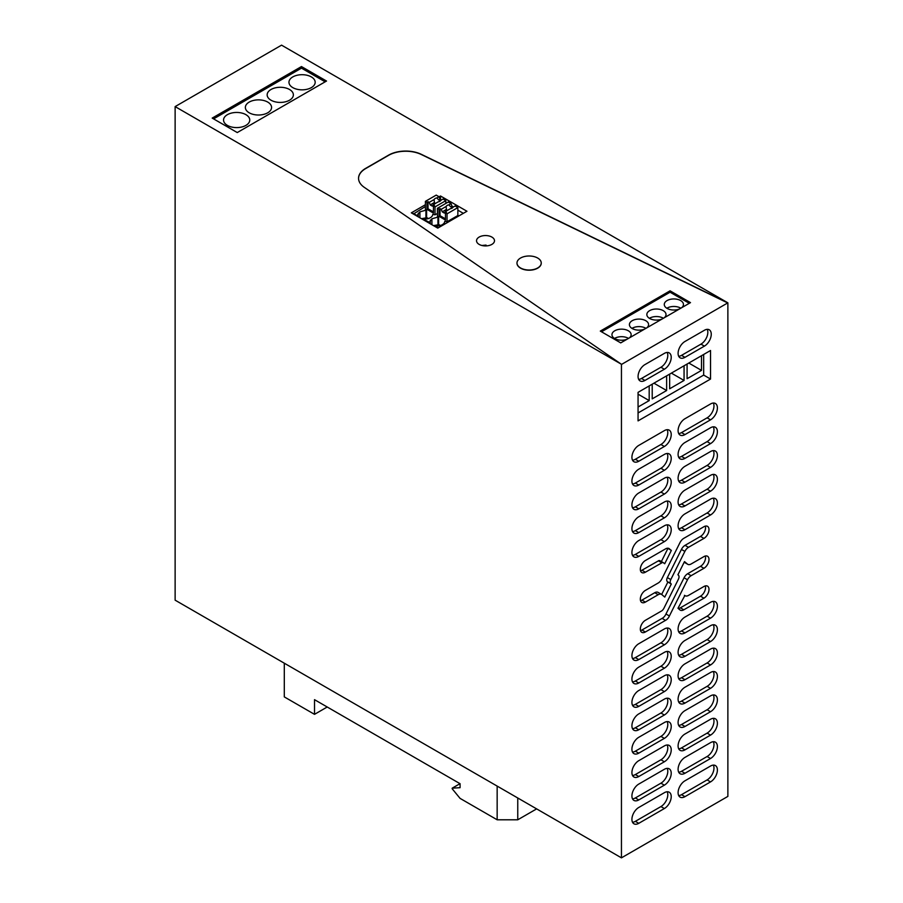 <?xml version="1.0" encoding="UTF-8"?>
<svg xmlns="http://www.w3.org/2000/svg" width="903" height="903" viewBox="0 0 903 903"><rect width="100%" height="100%" fill="white"/><g stroke="black" fill="none" stroke-linecap="round" stroke-linejoin="round"><path stroke-width="1.35" d="M640.532 600.698A7.156 4.131 120 0 0 641.954 600.111L645.385 602.098L658.219 594.693A6.581 3.804 -60 0 1 661.504 594.366A6.581 3.804 -60 0 1 661.831 594.592L664.777 597.086L671.301 584.027L670.794 583.598A3.928 2.269 -60 0 1 670.794 579.568L684.869 551.406A6.592 3.804 120 0 1 688.481 547.32L703.934 538.402L700.502 536.416A7.156 4.131 120 0 0 705.356 526.122M688.481 547.32L685.05 545.344L700.502 536.416M685.05 545.344A6.592 3.804 120 0 0 681.426 549.43L684.869 551.406M358.547 178.388A24.279 14.019 0 0 1 365.659 168.579L388.561 155.35A24.279 14.019 0 0 1 421.34 154.526L727.874 303.036L727.874 796.401L621.445 857.85L621.445 364.473L727.874 302.832L281.555 45.15L175.126 106.599L621.445 364.281L364.225 187.305A24.279 14.019 0 0 1 358.547 178.286A24.279 14.019 0 0 1 365.659 168.376L388.561 155.158A24.279 14.019 0 0 1 421.34 154.334L727.874 302.832M638.06 392.353L710.537 350.499L710.537 379.046L638.06 420.888L638.06 392.353M645.385 602.098A7.156 4.131 -60 0 1 641.807 602.448A7.156 4.131 -60 0 1 640.712 596.714A7.156 4.131 -60 0 1 645.385 590.404L658.219 582.999A6.592 3.804 -60 0 0 661.831 578.925L679.925 542.703A7.066 4.075 -60 0 1 683.808 538.335L703.934 526.709A7.156 4.131 -60 0 1 707.512 526.359A7.156 4.131 -60 0 1 708.618 532.093A7.156 4.131 -60 0 1 703.934 538.402M669.405 615.993A6.174 3.567 -60 0 1 665.522 620.361L662.091 618.386A6.174 3.567 120 0 0 665.974 614.006L669.405 615.993L687.488 579.771A6.626 3.826 -60 0 1 691.111 575.696L703.934 568.292L700.502 566.316A7.156 4.131 120 0 0 705.356 556.022M640.532 630.599A7.156 4.131 120 0 0 641.954 630.012L645.385 631.987L665.522 620.361M645.385 631.987A7.156 4.131 -60 0 1 641.807 632.348A7.156 4.131 -60 0 1 640.712 626.603A7.156 4.131 -60 0 1 645.385 620.293L661.82 610.812A4.583 2.653 -60 0 0 663.908 608.261L678.379 579.297A3.928 2.269 -60 0 0 678.446 575.234L677.916 574.748L684.497 561.598L687.488 564.104A6.648 3.838 -60 0 0 687.804 564.33A6.648 3.838 -60 0 0 691.111 564.003L703.934 556.598A7.156 4.131 -60 0 1 707.512 556.248A7.156 4.131 -60 0 1 708.618 561.982A7.156 4.131 -60 0 1 703.934 568.292M703.934 598.192A7.156 4.131 -60 0 0 708.618 591.871A7.156 4.131 -60 0 0 707.512 586.137A7.156 4.131 -60 0 0 703.934 586.499L688.481 595.416A6.592 3.804 -60 0 1 685.185 595.743A6.592 3.804 -60 0 1 684.869 595.517L677.972 608.272L679.925 609.92A7.066 4.075 -60 0 0 680.275 610.157A7.066 4.075 -60 0 0 683.808 609.807L703.934 598.192L700.502 596.206A7.156 4.131 120 0 0 705.356 585.912M640.532 570.809A7.156 4.131 120 0 0 641.954 570.222L645.385 572.209L661.865 562.829A2.472 1.422 -60 0 1 663.231 562.625A2.472 1.422 -60 0 1 663.299 562.671L664.71 563.732L671.347 550.435L668.671 548.358M645.385 572.209A7.156 4.131 -60 0 1 641.807 572.558A7.156 4.131 -60 0 1 640.712 566.824A7.156 4.131 -60 0 1 645.385 560.515L665.522 548.889A7.055 4.075 -60 0 1 669.055 548.539A7.055 4.075 -60 0 1 669.405 548.787M710.537 618.16A9.707 5.61 -60 0 0 716.88 609.604A9.707 5.61 -60 0 0 715.39 601.827A9.707 5.61 -60 0 0 710.537 602.301L684.959 617.076A9.707 5.61 -60 0 0 678.616 625.632A9.707 5.61 -60 0 0 680.106 633.409A9.707 5.61 -60 0 0 684.959 632.924L710.537 618.16L707.105 616.185A9.707 5.61 120 0 0 713.359 601.375M664.36 644.821L638.782 659.585A9.707 5.61 -60 0 1 633.929 660.07A9.707 5.61 -60 0 1 632.439 652.293A9.707 5.61 -60 0 1 638.782 643.726L664.36 628.962A9.707 5.61 -60 0 1 669.213 628.488A9.707 5.61 -60 0 1 670.703 636.265A9.707 5.61 -60 0 1 664.36 644.821L660.928 642.834A9.707 5.61 120 0 0 667.182 628.036M710.537 641.548A9.707 5.61 -60 0 0 716.88 632.992A9.707 5.61 -60 0 0 715.39 625.215A9.707 5.61 -60 0 0 710.537 625.689L684.959 640.464A9.707 5.61 -60 0 0 678.616 649.02A9.707 5.61 -60 0 0 680.106 656.797A9.707 5.61 -60 0 0 684.959 656.323L710.537 641.548L707.105 639.572A9.707 5.61 120 0 0 713.359 624.763M664.36 668.209L638.782 682.984A9.707 5.61 -60 0 1 633.929 683.458A9.707 5.61 -60 0 1 632.439 675.681A9.707 5.61 -60 0 1 638.782 667.125L664.36 652.35A9.707 5.61 -60 0 1 669.213 651.876A9.707 5.61 -60 0 1 670.703 659.653A9.707 5.61 -60 0 1 664.36 668.209L660.928 666.233A9.707 5.61 120 0 0 667.182 651.424M710.537 664.947A9.707 5.61 -60 0 0 716.88 656.379A9.707 5.61 -60 0 0 715.39 648.602A9.707 5.61 -60 0 0 710.537 649.088L684.959 663.852A9.707 5.61 -60 0 0 678.616 672.408A9.707 5.61 -60 0 0 680.106 680.185A9.707 5.61 -60 0 0 684.959 679.711L710.537 664.947L707.105 662.96A9.707 5.61 120 0 0 713.359 648.151M664.36 691.596L638.782 706.372A9.707 5.61 -60 0 1 633.929 706.846A9.707 5.61 -60 0 1 632.439 699.069A9.707 5.61 -60 0 1 638.782 690.513L664.36 675.749A9.707 5.61 -60 0 1 669.213 675.263A9.707 5.61 -60 0 1 670.703 683.04A9.707 5.61 -60 0 1 664.36 691.596L660.928 689.621A9.707 5.61 120 0 0 667.182 674.812M710.537 688.334A9.707 5.61 -60 0 0 716.88 679.778A9.707 5.61 -60 0 0 715.39 671.99A9.707 5.61 -60 0 0 710.537 672.475L684.959 687.239A9.707 5.61 -60 0 0 678.616 695.795A9.707 5.61 -60 0 0 680.106 703.584A9.707 5.61 -60 0 0 684.959 703.098L710.537 688.334L707.105 686.348A9.707 5.61 120 0 0 713.359 671.55M664.36 714.995L638.782 729.759A9.707 5.61 -60 0 1 633.929 730.234A9.707 5.61 -60 0 1 632.439 722.456A9.707 5.61 -60 0 1 638.782 713.901L664.36 699.136A9.707 5.61 -60 0 1 669.213 698.651A9.707 5.61 -60 0 1 670.703 706.439A9.707 5.61 -60 0 1 664.36 714.995L660.928 713.009A9.707 5.61 120 0 0 667.182 698.211M710.537 711.722A9.707 5.61 -60 0 0 716.88 703.166A9.707 5.61 -60 0 0 715.39 695.389A9.707 5.61 -60 0 0 710.537 695.863L684.959 710.627A9.707 5.61 -60 0 0 678.616 719.183A9.707 5.61 -60 0 0 680.106 726.971A9.707 5.61 -60 0 0 684.959 726.486L710.537 711.722L707.105 709.735A9.707 5.61 120 0 0 713.359 694.938M664.36 738.383L638.782 753.147A9.707 5.61 -60 0 1 633.929 753.633A9.707 5.61 -60 0 1 632.439 745.844A9.707 5.61 -60 0 1 638.782 737.288L664.36 722.524A9.707 5.61 -60 0 1 669.213 722.039A9.707 5.61 -60 0 1 670.703 729.827A9.707 5.61 -60 0 1 664.36 738.383L660.928 736.396A9.707 5.61 120 0 0 667.182 721.599M710.537 735.11A9.707 5.61 -60 0 0 716.88 726.554A9.707 5.61 -60 0 0 715.39 718.777A9.707 5.61 -60 0 0 710.537 719.251L684.959 734.026A9.707 5.61 -60 0 0 678.616 742.582A9.707 5.61 -60 0 0 680.106 750.359A9.707 5.61 -60 0 0 684.959 749.874L710.537 735.11L707.105 733.134A9.707 5.61 120 0 0 713.359 718.325M664.36 761.771L638.782 776.535A9.707 5.61 -60 0 1 633.929 777.02A9.707 5.61 -60 0 1 632.439 769.243A9.707 5.61 -60 0 1 638.782 760.676L664.36 745.912A9.707 5.61 -60 0 1 669.213 745.438A9.707 5.61 -60 0 1 670.703 753.215A9.707 5.61 -60 0 1 664.36 761.771L660.928 759.784A9.707 5.61 120 0 0 667.182 744.986M710.537 758.497A9.707 5.61 -60 0 0 716.88 749.941A9.707 5.61 -60 0 0 715.39 742.164A9.707 5.61 -60 0 0 710.537 742.638L684.959 757.414A9.707 5.61 -60 0 0 678.616 765.97A9.707 5.61 -60 0 0 680.106 773.747A9.707 5.61 -60 0 0 684.959 773.273L710.537 758.497L707.105 756.522A9.707 5.61 120 0 0 713.359 741.713M664.36 785.159L638.782 799.934A9.707 5.61 -60 0 1 633.929 800.408A9.707 5.61 -60 0 1 632.439 792.631A9.707 5.61 -60 0 1 638.782 784.075L664.36 769.3A9.707 5.61 -60 0 1 669.213 768.825A9.707 5.61 -60 0 1 670.703 776.603A9.707 5.61 -60 0 1 664.36 785.159L660.928 783.183A9.707 5.61 120 0 0 667.182 768.374M710.537 781.896A9.707 5.61 -60 0 0 716.88 773.329A9.707 5.61 -60 0 0 715.39 765.552A9.707 5.61 -60 0 0 710.537 766.037L684.959 780.802A9.707 5.61 -60 0 0 678.616 789.357A9.707 5.61 -60 0 0 680.106 797.135A9.707 5.61 -60 0 0 684.959 796.66L710.537 781.896L707.105 779.91A9.707 5.61 120 0 0 713.359 765.101M664.36 808.546L638.782 823.322A9.707 5.61 -60 0 1 633.929 823.796A9.707 5.61 -60 0 1 632.439 816.019A9.707 5.61 -60 0 1 638.782 807.463L664.36 792.699A9.707 5.61 -60 0 1 669.213 792.213A9.707 5.61 -60 0 1 670.703 799.99A9.707 5.61 -60 0 1 664.36 808.546L660.928 806.571A9.707 5.61 120 0 0 667.182 791.762M710.537 514.97L684.959 529.734A9.707 5.61 -60 0 1 680.106 530.219A9.707 5.61 -60 0 1 678.616 522.442A9.707 5.61 -60 0 1 684.959 513.875L710.537 499.111A9.707 5.61 -60 0 1 715.39 498.637A9.707 5.61 -60 0 1 716.88 506.414A9.707 5.61 -60 0 1 710.537 514.97L707.105 512.983A9.707 5.61 120 0 0 713.359 498.185M632.529 555.345A9.707 5.61 120 0 0 635.351 554.419L638.782 556.395A9.707 5.61 -60 0 1 633.929 556.88A9.707 5.61 -60 0 1 632.439 549.092A9.707 5.61 -60 0 1 638.782 540.536L664.36 525.772A9.707 5.61 -60 0 1 669.213 525.298A9.707 5.61 -60 0 1 670.703 533.075A9.707 5.61 -60 0 1 664.36 541.631L660.928 539.644A9.707 5.61 120 0 0 667.182 524.846M638.782 556.395L664.36 541.631M710.537 491.187L684.959 505.951A9.707 5.61 -60 0 1 680.106 506.436A9.707 5.61 -60 0 1 678.616 498.648A9.707 5.61 -60 0 1 684.959 490.092L710.537 475.328A9.707 5.61 -60 0 1 715.39 474.843A9.707 5.61 -60 0 1 716.88 482.631A9.707 5.61 -60 0 1 710.537 491.187L707.105 489.2A9.707 5.61 120 0 0 713.359 474.402M632.529 531.562A9.707 5.61 120 0 0 635.351 530.625L638.782 532.612A9.707 5.61 -60 0 1 633.929 533.086A9.707 5.61 -60 0 1 632.439 525.309A9.707 5.61 -60 0 1 638.782 516.753L664.36 501.989A9.707 5.61 -60 0 1 669.213 501.504A9.707 5.61 -60 0 1 670.703 509.292A9.707 5.61 -60 0 1 664.36 517.848L660.928 515.861A9.707 5.61 120 0 0 667.182 501.063M638.782 532.612L664.36 517.848M710.537 467.393L684.959 482.168A9.707 5.61 -60 0 1 680.106 482.642A9.707 5.61 -60 0 1 678.616 474.865A9.707 5.61 -60 0 1 684.959 466.309L710.537 451.534A9.707 5.61 -60 0 1 715.39 451.06A9.707 5.61 -60 0 1 716.88 458.837A9.707 5.61 -60 0 1 710.537 467.393L707.105 465.417A9.707 5.61 120 0 0 713.359 450.608M632.529 507.768A9.707 5.61 120 0 0 635.351 506.843L638.782 508.829A9.707 5.61 -60 0 1 633.929 509.303A9.707 5.61 -60 0 1 632.439 501.526A9.707 5.61 -60 0 1 638.782 492.97L664.36 478.195A9.707 5.61 -60 0 1 669.213 477.721A9.707 5.61 -60 0 1 670.703 485.498A9.707 5.61 -60 0 1 664.36 494.054L660.928 492.079A9.707 5.61 120 0 0 667.182 477.269M638.782 508.829L664.36 494.054M710.537 443.61L684.959 458.374A9.707 5.61 -60 0 1 680.106 458.859A9.707 5.61 -60 0 1 678.616 451.082A9.707 5.61 -60 0 1 684.959 442.515L710.537 427.751A9.707 5.61 -60 0 1 715.39 427.277A9.707 5.61 -60 0 1 716.88 435.054A9.707 5.61 -60 0 1 710.537 443.61L707.105 441.623A9.707 5.61 120 0 0 713.359 426.826M632.529 483.985A9.707 5.61 120 0 0 635.351 483.06L638.782 485.035A9.707 5.61 -60 0 1 633.929 485.521A9.707 5.61 -60 0 1 632.439 477.732A9.707 5.61 -60 0 1 638.782 469.176L664.36 454.412A9.707 5.61 -60 0 1 669.213 453.938A9.707 5.61 -60 0 1 670.703 461.715A9.707 5.61 -60 0 1 664.36 470.271L660.928 468.285A9.707 5.61 120 0 0 667.182 453.487M638.782 485.035L664.36 470.271M678.706 433.542A9.707 5.61 120 0 0 681.528 432.605L684.959 434.591A9.707 5.61 -60 0 1 680.106 435.077A9.707 5.61 -60 0 1 678.616 427.288A9.707 5.61 -60 0 1 684.959 418.732L710.537 403.968A9.707 5.61 -60 0 1 715.39 403.483A9.707 5.61 -60 0 1 716.88 411.271A9.707 5.61 -60 0 1 710.537 419.827L707.105 417.841A9.707 5.61 120 0 0 713.359 403.043M684.959 434.591L710.537 419.827M632.529 460.203A9.707 5.61 120 0 0 635.351 459.266L638.782 461.252A9.707 5.61 -60 0 1 633.929 461.726A9.707 5.61 -60 0 1 632.439 453.949A9.707 5.61 -60 0 1 638.782 445.393L664.36 430.629A9.707 5.61 -60 0 1 669.213 430.144A9.707 5.61 -60 0 1 670.703 437.932A9.707 5.61 -60 0 1 664.36 446.488L660.928 444.502A9.707 5.61 120 0 0 667.182 429.704M638.782 461.252L664.36 446.488M704.396 346.12A9.707 5.61 -60 0 0 710.74 337.564A9.707 5.61 -60 0 0 709.25 329.787A9.707 5.61 -60 0 0 704.396 330.272L684.959 341.481A9.707 5.61 -60 0 0 678.616 350.048A9.707 5.61 -60 0 0 680.106 357.825A9.707 5.61 -60 0 0 684.959 357.34L704.396 346.12L700.965 344.145A9.707 5.61 120 0 0 707.218 329.335M664.36 369.237L644.934 380.456A9.707 5.61 -60 0 1 640.08 380.931A9.707 5.61 -60 0 1 638.59 373.153A9.707 5.61 -60 0 1 644.934 364.598L664.36 353.378A9.707 5.61 -60 0 1 669.213 352.904A9.707 5.61 -60 0 1 670.703 360.681A9.707 5.61 -60 0 1 664.36 369.237L660.928 367.25A9.707 5.61 120 0 0 667.182 352.452M641.954 600.111L654.777 592.707A6.581 3.804 120 0 1 658.073 592.379L661.504 594.366M661.662 594.467L667.87 582.051L667.362 581.622A3.928 2.269 120 0 1 667.362 577.581L681.426 549.43M621.445 857.85L175.126 600.168L175.126 106.599M710.537 379.046L703.674 375.084L638.06 412.964M703.674 375.084L703.674 354.473M671.301 584.027L667.87 582.051M700.502 566.316L687.68 573.721A6.626 3.826 120 0 0 684.056 577.785L687.488 579.771M641.954 630.012L662.091 618.386M665.974 614.006L684.056 577.785M678.255 608.509A7.066 4.075 120 0 0 680.365 607.832L700.502 596.206M671.347 550.435L667.633 548.211M661.865 562.829L658.434 560.842L641.954 570.222M663.152 562.58L659.867 560.695A2.472 1.422 120 0 0 659.788 560.639A2.472 1.422 120 0 0 658.434 560.842M661.368 561.553L667.915 548.448M678.706 631.874A9.707 5.61 120 0 0 681.528 630.949L707.105 616.185M638.782 659.585L635.351 657.61A9.707 5.61 -60 0 1 632.529 658.535M635.351 657.61L660.928 642.834M678.706 655.262A9.707 5.61 120 0 0 681.528 654.336L707.105 639.572M638.782 682.984L635.351 680.997A9.707 5.61 -60 0 1 632.529 681.923M635.351 680.997L660.928 666.233M678.706 678.65A9.707 5.61 120 0 0 681.528 677.724L707.105 662.96M638.782 706.372L635.351 704.385A9.707 5.61 -60 0 1 632.529 705.311M635.351 704.385L660.928 689.621M678.706 702.049A9.707 5.61 120 0 0 681.528 701.112L707.105 686.348M638.782 729.759L635.351 727.773A9.707 5.61 -60 0 1 632.529 728.71M635.351 727.773L660.928 713.009M678.706 725.436A9.707 5.61 120 0 0 681.528 724.511L707.105 709.735M638.782 753.147L635.351 751.172A9.707 5.61 -60 0 1 632.529 752.097M635.351 751.172L660.928 736.396M678.706 748.824A9.707 5.61 120 0 0 681.528 747.898L707.105 733.134M638.782 776.535L635.351 774.56A9.707 5.61 -60 0 1 632.529 775.485M635.351 774.56L660.928 759.784M678.706 772.212A9.707 5.61 120 0 0 681.528 771.286L707.105 756.522M638.782 799.934L635.351 797.947A9.707 5.61 -60 0 1 632.529 798.873M635.351 797.947L660.928 783.183M678.706 795.599A9.707 5.61 120 0 0 681.528 794.674L707.105 779.91M638.782 823.322L635.351 821.335A9.707 5.61 -60 0 1 632.529 822.261M635.351 821.335L660.928 806.571M684.959 529.734L681.528 527.758A9.707 5.61 -60 0 1 678.706 528.684M681.528 527.758L707.105 512.983M635.351 554.419L660.928 539.644M684.959 505.951L681.528 503.964A9.707 5.61 -60 0 1 678.706 504.901M681.528 503.964L707.105 489.2M635.351 530.625L660.928 515.861M684.959 482.168L681.528 480.182A9.707 5.61 -60 0 1 678.706 481.107M681.528 480.182L707.105 465.417M635.351 506.843L660.928 492.079M684.959 458.374L681.528 456.399A9.707 5.61 -60 0 1 678.706 457.324M681.528 456.399L707.105 441.623M635.351 483.06L660.928 468.285M681.528 432.605L707.105 417.841M635.351 459.266L660.928 444.502M678.706 356.29A9.707 5.61 120 0 0 681.528 355.364L700.965 344.145M638.669 379.407A9.707 5.61 120 0 0 641.502 378.47L660.928 367.25M600.303 331.096L620.722 342.892L690.49 302.618L670.06 290.822L600.303 331.096M689.282 303.306L670.06 292.211L601.5 331.796M670.06 292.211L670.06 290.822M425.403 204.71L411.328 212.837L437.763 228.109L466.953 211.257L440.517 195.996L439.061 196.831M440.517 199.563L440.517 195.996M457.855 210.162L463.341 213.334M413.393 214.034L425.403 206.505M486.051 245.909L486.051 245.074L485.679 245.921M481.942 245.492L486.051 245.074M491.864 237.071A8.985 5.181 0 0 0 482.078 235.943A8.985 5.181 0 0 0 476.536 240.74A8.985 5.181 0 0 0 479.166 244.408A8.985 5.181 0 0 0 488.952 245.526A8.985 5.181 0 0 0 494.494 240.74A8.985 5.181 0 0 0 491.864 237.071M326.525 81.033L237.263 132.56L212.205 118.09L301.467 66.562L326.525 81.033M666.628 375.862L666.628 390.525L652.214 398.855L652.214 384.181M684.068 365.783L684.068 380.456L669.654 388.787L669.654 374.113M701.507 355.714L701.507 370.388L687.093 378.707L687.093 364.044M649.189 385.931L649.189 400.593L638.06 407.016M681.641 307.72A9.594 5.531 0 0 0 683.458 304.48A9.594 5.531 0 0 0 677.543 299.367A9.594 5.531 0 0 0 667.091 300.564A9.594 5.531 0 0 0 664.281 304.48A9.594 5.531 0 0 0 669.507 309.413A9.594 5.531 0 0 0 679.496 308.961M664.202 317.788A9.594 5.531 0 0 0 666.019 314.549A9.594 5.531 0 0 0 660.104 309.436A9.594 5.531 0 0 0 649.652 310.632A9.594 5.531 0 0 0 646.841 314.549A9.594 5.531 0 0 0 652.068 319.481A9.594 5.531 0 0 0 662.046 319.03M646.762 327.857A9.594 5.531 0 0 0 648.58 324.617A9.594 5.531 0 0 0 642.665 319.504A9.594 5.531 0 0 0 632.213 320.7A9.594 5.531 0 0 0 629.402 324.617A9.594 5.531 0 0 0 634.628 329.55A9.594 5.531 0 0 0 644.607 329.098M629.323 337.936A9.594 5.531 0 0 0 631.141 334.686A9.594 5.531 0 0 0 625.215 329.572A9.594 5.531 0 0 0 614.774 330.769A9.594 5.531 0 0 0 611.963 334.686A9.594 5.531 0 0 0 617.189 339.618A9.594 5.531 0 0 0 627.167 339.178M445.461 218.842L440.032 215.704L440.032 208.604L441.24 209.293L442.233 211.855L444.287 213.04L445.281 211.629L450.337 208.717A3.398 1.964 0 0 0 452.934 207.216L455.067 205.986L457.855 207.588L457.855 215.524L447.041 221.766L444.807 221.269C444.592 223.255 442.967 224.734 439.93 225.694L436.217 226.224L435.878 227.014M435.878 226.416L438.282 227.804M457.855 215.32L458.882 215.919M413.393 213.435L416.994 215.524L419.918 211.855L426.611 209.97L425.403 209.27L425.403 201.346L426.984 202.261L426.984 209.361L433.44 213.097L433.44 205.986L435.02 206.9L435.02 214.824L437.424 213.435M429.354 223.244L429.354 222.262L423.857 219.485L427.92 218.752C430.957 217.792 432.582 216.325 432.785 214.327L435.02 214.824M429.354 222.262L431.927 218.786L438.621 216.901L437.424 216.212L437.424 208.288L439.005 209.191L439.005 216.302L445.461 220.027L445.461 212.916L447.041 213.83L447.041 221.766M416.994 215.524L416.994 216.11M325.159 81.823L301.467 68.143L301.467 66.562M301.467 68.143L213.571 118.891M666.628 390.525L653.93 383.188M684.068 380.456L671.369 373.12M701.507 370.388L688.808 363.051M649.189 400.593L638.06 394.171M680.828 308.194A9.594 5.531 0 0 0 667.091 308.092A9.594 5.531 0 0 0 666.843 308.239M663.378 318.262A9.594 5.531 0 0 0 649.652 318.161A9.594 5.531 0 0 0 649.404 318.319M645.938 328.331A9.594 5.531 0 0 0 632.213 328.229A9.594 5.531 0 0 0 631.965 328.387M628.499 338.399A9.594 5.531 0 0 0 614.774 338.309A9.594 5.531 0 0 0 614.525 338.456M429.015 222.454L429.015 223.052M423.857 219.485L423.857 220.072M417.344 216.314L417.344 215.32M421.441 218.684L425.923 217.894L425.923 210.365M425.923 217.894L426.611 217.499L426.611 209.97M426.611 217.499L428.474 218.582M441.33 200.037L439.998 199.27L439.005 196.707L436.217 195.104L425.403 201.346M433.44 211.9L428.022 208.774L428.022 201.662L429.218 202.362L430.212 204.913L432.277 206.098L433.259 204.688L438.316 201.775A3.398 1.964 0 0 0 440.912 200.274L443.046 199.044L445.834 200.647L445.834 203.423M445.834 200.647L435.02 206.9M433.463 225.615L437.944 224.836L437.944 217.307M437.944 224.836L438.621 224.441L438.621 216.901M438.621 224.441L440.495 225.513M453.351 206.968L452.019 206.2L451.026 203.649L448.238 202.035L437.424 208.288M457.855 207.588L447.041 213.83M245.932 114.67A13.105 7.574 0 0 0 231.642 113.033A13.105 7.574 0 0 0 223.549 120.031A13.105 7.574 0 0 0 227.398 125.382A13.105 7.574 0 0 0 241.677 127.018A13.105 7.574 0 0 0 249.77 120.031A13.105 7.574 0 0 0 245.932 114.67M267.739 102.084A13.105 7.574 0 0 0 253.45 100.447A13.105 7.574 0 0 0 245.356 107.434A13.105 7.574 0 0 0 249.194 112.796A13.105 7.574 0 0 0 263.484 114.433A13.105 7.574 0 0 0 271.577 107.434A13.105 7.574 0 0 0 267.739 102.084M289.536 89.499A13.105 7.574 0 0 0 275.246 87.862A13.105 7.574 0 0 0 267.153 94.849A13.105 7.574 0 0 0 271.002 100.21A13.105 7.574 0 0 0 285.28 101.847A13.105 7.574 0 0 0 293.373 94.849A13.105 7.574 0 0 0 289.536 89.499M311.332 76.913A13.105 7.574 0 0 0 297.053 75.276A13.105 7.574 0 0 0 288.96 82.263A13.105 7.574 0 0 0 292.798 87.614A13.105 7.574 0 0 0 307.088 89.262A13.105 7.574 0 0 0 315.181 82.263A13.105 7.574 0 0 0 311.332 76.913M428.022 208.774L426.984 209.361M428.022 201.662L426.984 202.261M433.259 204.688L434.467 205.387L433.44 205.986M439.005 196.707L436.871 197.938A3.398 1.964 0 0 0 434.275 199.439L429.218 202.362M439.998 199.27L438.734 199.992L436.871 197.938M440.529 200.85A3.398 1.964 -0 0 0 439.998 200.455A3.398 1.964 -0 0 0 438.734 199.992M440.032 215.704L439.005 216.302M440.032 208.604L439.005 209.191M445.281 211.629L446.488 212.329L445.461 212.916M451.026 203.649L448.893 204.879A3.398 1.964 0 0 0 446.296 206.381L441.24 209.293M452.019 206.2L450.755 206.934L448.893 204.879M452.538 207.792A3.398 1.964 -0 0 0 452.008 207.397A3.398 1.964 -0 0 0 450.755 206.934M434.196 200.5L434.399 202.498A3.398 1.964 -0 0 0 435.19 203.231A3.398 1.964 -0 0 0 435.517 203.389M434.399 202.498L430.212 204.913M446.217 207.442L446.409 209.44A3.398 1.964 -0 0 0 447.211 210.162A3.398 1.964 -0 0 0 447.538 210.331M446.409 209.44L442.233 211.855M537.691 258.044A12.134 7.01 0 0 0 524.462 256.531A12.134 7.01 0 0 0 516.979 262.999A12.134 7.01 0 0 0 520.534 267.954A12.134 7.01 0 0 0 533.752 269.478A12.134 7.01 0 0 0 541.247 262.999A12.134 7.01 0 0 0 537.691 258.044M516.979 263.1A12.134 7.01 0 0 0 516.979 263.202A12.134 7.01 0 0 0 520.534 268.157A12.134 7.01 0 0 0 533.752 269.681A12.134 7.01 0 0 0 541.247 263.202A12.134 7.01 0 0 0 541.247 263.1M536.642 808.885L517.758 819.789L497.158 819.789L460.079 798.387L452.189 788.77L452.189 788.172L460.079 787.687L460.079 783.714L314.515 699.667L314.515 714.341L284.298 696.902L284.298 663.197M517.758 797.992L517.758 819.789M459.999 783.669L452.189 788.172M314.515 714.341L327.213 707.004M497.158 786.095L497.158 819.789M670.794 579.568L667.362 577.581M658.219 594.693L654.777 592.707M670.794 583.598L667.362 581.622M687.68 573.721L691.111 575.696M684.192 562.197L687.488 564.104M680.365 607.832L683.808 609.807M681.528 630.949L684.959 632.924M681.528 654.336L684.959 656.323M681.528 677.724L684.959 679.711M681.528 701.112L684.959 703.098M681.528 724.511L684.959 726.486M681.528 747.898L684.959 749.874M681.528 771.286L684.959 773.273M681.528 794.674L684.959 796.66M681.528 355.364L684.959 357.34M644.934 380.456L641.502 378.47M418.258 216.844L418.258 213.176M419.918 217.792L419.918 211.855M430.279 223.786L430.279 220.118M431.927 224.734L431.927 218.786M684.372 562.343L687.804 564.33M684.44 595.314L685.185 595.743M659.788 560.639L663.231 562.625"/></g></svg>
